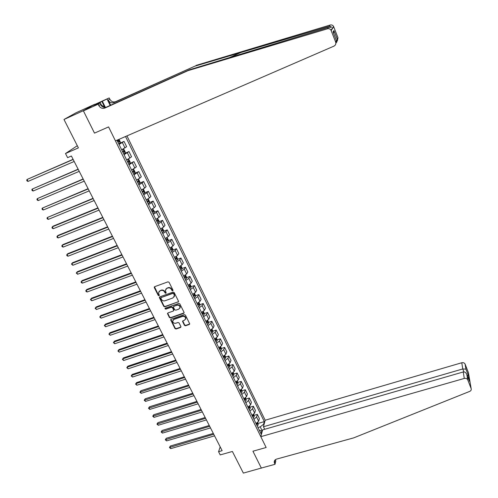 <?xml version="1.0" encoding="UTF-8"?>
<svg xmlns="http://www.w3.org/2000/svg" width="498" height="498" viewBox="0 0 498 498"><rect width="100%" height="100%" fill="white"/><g stroke="black" fill="none" stroke-linecap="round" stroke-linejoin="round"><path stroke-width="0.75" d="M172.713 290.82L172.98 290.122L169.083 282.304L167.975 281.837L154.685 286.674L154.324 287.67L158.239 295.42L159.005 295.744L159.323 295.308L158.482 292.868L159.933 290.869L161.035 290.471C162.535 290.097 163.711 290.589 164.564 291.959L165.068 292.961L165.84 293.291L166.158 292.843L165.324 290.44L166.786 288.392L167.894 287.993C169.401 287.614 170.584 288.112 171.436 289.487L171.941 290.496L172.713 290.82M165.784 289.108L168.112 287.651C169.619 287.278 170.802 287.769 171.654 289.145L172.152 290.147L173.036 290.421M154.492 286.773L158.464 295.071L159.323 295.351M158.955 291.554L161.259 290.129C162.759 289.755 163.935 290.247 164.788 291.616L165.292 292.619L166.158 292.899M184.441 325.319L185.53 325.773L189.24 324.503L189.701 323.849L185.418 315.097L184.322 314.636L171.119 319.218L170.665 319.847L174.979 328.555L176.062 329.016L180.513 327.491L180.886 326.532L179.087 322.947L177.998 322.486L175.788 323.246C174.039 323.513 172.993 322.804 172.65 321.123L173.864 319.436L182.554 316.423C184.285 316.155 185.337 316.846 185.698 318.508L184.465 320.251L183.015 320.756L182.554 321.397L184.441 325.319L184.64 324.945L185.729 325.406L189.694 323.98M83.328 110.712L94.496 133.122L108.576 126.915L115.443 140.884L333.946 46.133C335.596 45.218 336.162 43.843 335.652 42.019L331.008 30.216C330.193 28.909 329.035 28.43 327.547 28.772L188.045 70.629L104.866 108.066C102.339 108.881 100.31 108.035 98.778 105.514L98.143 104.207L83.415 110.88L94.875 104.225L83.328 110.712L63.987 119.476L78.398 147.881L65.493 153.533L67.61 157.654L71.388 156.011L222.133 450.671L218.566 451.686L220.216 454.911L232.385 451.462L243.36 473.1L261.425 468.02M275.269 459.785L275.799 460.855L275.021 464.304L261.326 468.045L252.94 451.213L261.388 468.176M83.415 110.88L94.496 133.122L108.576 126.915L266.144 447.503L252.94 451.213L266.144 447.503L260.815 436.671L464.285 378.436L463.252 371.962L262.614 429.899L260.815 436.671M178.097 302.143L178.477 301.159L174.188 292.556L173.086 292.089L159.821 296.845L159.46 297.829L163.767 306.363L164.863 306.824L178.539 301.651M179.828 303.88L184.073 312.402L183.694 313.379L170.49 317.973L169.401 317.512L167.49 313.553L167.944 312.931L173.285 311.057L173.659 310.08L172.451 307.671L171.356 307.204L165.784 309.165L164.963 308.598L165.28 308.162L178.726 303.413L179.828 303.88M63.987 119.476L76.15 112.716L94.875 104.225M264.693 429.301L263.448 426.749L265.173 420.244L126.959 135.892M118.898 139.384L117.235 140.766L261.052 433.808L261.78 431.069L259.259 430.148M125.527 136.508L264.301 421.613L263.598 424.24L263.934 424.925M262.116 431.76L261.78 431.069M220.197 446.88L218.566 451.686M77.296 145.715L65.493 153.533M262.303 431.069L260.236 426.842L257.958 427.502M119.651 143.312L124.046 141.413L119.047 144.457M121.661 149.78L126.623 146.698L124.046 141.413M125.004 153.253L128.994 151.554L124.064 154.673M126.654 159.958L131.553 156.795L128.994 151.554M128.683 164.091L133.906 161.613L129.038 164.813M131.609 170.048L136.446 166.811L133.906 161.613M134.946 173.186L138.78 171.592L133.974 174.866M136.527 180.064L139.782 178.191L141.301 176.746L138.78 171.592M139.814 183.052L143.617 181.49L142.117 182.959L138.867 184.845M141.401 189.999L144.638 188.107L146.113 186.613L143.617 181.49M144.65 192.844L148.41 191.319L146.947 192.838L143.729 194.743M146.238 199.86L149.45 197.943L150.894 196.399L148.41 191.319M149.444 202.561L153.172 201.068L151.747 202.642L148.547 204.566M151.037 209.639L154.224 207.703L155.631 206.11L153.172 201.068M154.199 212.204L157.897 210.741L156.503 212.366L153.328 214.308M155.806 219.35L158.962 217.396L160.337 215.74L157.897 210.741M158.918 221.772L162.585 220.34L161.221 222.015L158.078 223.982M160.53 228.98L163.661 227.007L165.006 225.308L162.585 220.34M163.599 231.271L167.235 229.871L165.902 231.595L162.784 233.574M165.218 238.536L168.324 236.544L169.637 234.795L167.235 229.871M168.249 240.696L171.854 239.326L170.553 241.094L167.459 243.099M169.874 248.023L172.955 246.006L174.238 244.213L171.854 239.326M172.856 250.052L176.429 248.707L175.165 250.525L172.096 252.548M174.493 257.435L177.549 255.399L178.801 253.557L176.429 248.707M177.431 259.34L180.979 258.02L179.747 259.888L176.697 261.929M179.081 266.772L182.112 264.724L183.326 262.832L180.979 258.02M181.969 268.553L185.493 267.258L184.285 269.175L181.266 271.236M183.625 276.041L186.638 273.975L187.827 272.039L185.493 267.258M186.476 277.703L189.968 276.434L188.798 278.394L185.798 280.467M188.144 285.242L191.126 283.157L192.284 281.177L189.968 276.434M190.946 286.78L194.413 285.541L193.274 287.545L190.298 289.637M192.626 294.374L195.583 292.276L196.716 290.247L194.413 285.541M195.384 295.793L198.827 294.573L197.712 296.621L194.762 298.732M197.071 303.438L200.009 301.321L201.111 299.248L198.827 294.573M199.785 304.739L203.209 303.543L202.12 305.635L199.194 307.764M201.485 312.433L204.404 310.298L205.469 308.181L203.209 303.543M204.155 313.622L207.554 312.451L206.496 314.587L203.595 316.728M205.867 321.359L208.762 319.212L209.801 317.052L207.554 312.451M208.494 322.436L211.868 321.285L210.841 323.463L207.959 325.624M210.218 330.224L213.088 328.058L214.103 325.86L211.868 321.285M212.802 331.189L216.151 330.062L215.155 332.278L212.291 334.457M214.532 339.02L217.383 336.835L218.367 334.6L216.151 330.062M217.072 339.879L220.402 338.771L219.431 341.03L216.593 343.222M218.821 347.753L221.647 345.556L222.606 343.271L220.402 338.771M221.317 348.5L224.629 347.417L223.683 349.714L220.863 351.918M223.073 356.419L225.88 354.209L226.808 351.887L224.629 347.417M225.526 357.066L228.819 356.002L227.897 358.336L225.102 360.558M227.3 365.028L230.082 362.799L230.985 360.44L228.819 356.002M229.709 365.563L232.977 364.524L232.087 366.901L229.31 369.136M231.489 373.568L234.253 371.327L235.131 368.931L232.977 364.524M231.993 374.596L233.064 374.259L232.815 373.363L231.794 374.185M233.861 374.004L237.11 372.983L236.245 375.399L233.494 377.646M235.654 382.047L238.393 379.793L239.245 377.36L237.11 372.983M237.982 382.389L241.213 381.381L240.372 383.834L237.639 386.099M239.781 390.469L242.507 388.197L243.329 385.726L241.213 381.381M242.072 390.706L245.284 389.722L244.468 392.212L241.754 394.491M243.889 398.83L246.585 396.545L247.388 394.036L245.284 389.722M246.13 398.973L249.324 398.002L248.533 400.529L245.844 402.82M247.96 407.127L250.637 404.83L251.415 402.284L249.324 398.002M250.164 407.177L253.339 406.225L252.573 408.783L249.903 411.087M252 415.369L254.665 413.054L255.418 410.477L253.339 406.225M254.167 415.32L257.323 414.386L256.582 416.982L253.936 419.304M256.016 423.549L258.661 421.227L259.383 418.606L257.323 414.386M256.595 424.732L257.429 423.96L257.198 423.082L256.538 423.879M258.138 423.412L264.301 421.613M165.124 308.25L166.002 308.81L165.784 309.165M260.236 426.842L263.598 424.24M159.621 296.957L163.985 306.009L165.081 306.469L178.303 301.794M173.553 293.733L172.781 293.403L161.14 297.574L160.823 298.009L161.414 299.317C162.267 300.668 163.437 301.166 164.931 300.798L172.881 297.966L174.35 295.887L173.765 293.384L172.993 293.061L172.781 293.403M161.053 297.611L172.993 293.061M174.138 296.858L174.561 295.538L174.294 294.443L174.082 294.791M173.765 293.384L174.294 294.443M167.49 313.553L167.708 313.192L169.613 317.145L170.702 317.606L184.142 312.869M173.727 310.565L173.87 309.725L172.663 307.31L171.567 306.849L166.002 308.81M165.18 308.206L164.963 308.598M178.857 309.109L180.089 307.366C179.728 305.672 178.676 304.963 176.927 305.243L173.852 306.326L173.478 307.303L174.686 309.719L175.782 310.186L178.857 309.109M179.946 308.106L180.295 307.005C179.94 305.318 178.882 304.608 177.139 304.888L176.927 305.243M173.621 306.457L177.139 304.888M182.766 320.899L184.64 324.945M185.58 319.218L185.903 318.141C185.536 316.479 184.49 315.788 182.76 316.062L182.554 316.423M172.999 320.058L174.076 319.075L182.76 316.062M170.889 319.349L175.19 328.182L176.273 328.643L180.961 326.974M119.016 139.334L120.248 141.799L120.099 143.026L118.729 143.804M73.075 159.316L27.048 179.473L28.081 181.403L74.177 161.47M117.964 142.247L119.041 141.669L118.667 140.66L117.484 141.264M117.758 141.127L117.92 142.154L119.041 141.669M73.162 159.484L27.048 179.473L26.711 180.276L27.122 181.042L28.081 181.403M188.045 70.629L189.265 69.838L328.481 27.452L330.348 27.303C332.278 27.322 331.936 26.979 329.334 26.263L194.867 66.172L114.123 102.563C111.67 103.36 109.703 102.532 108.234 100.092L109.815 99.183L109.205 97.925L94.956 104.387M194.867 66.172L115.673 101.642C113.227 102.432 111.278 101.617 109.815 99.183M98.778 105.514L100.465 104.543C101.984 107.051 104.001 107.898 106.516 107.082L189.265 69.838M335.652 42.019L336.424 40.606L333.038 31.928L333.915 30.534L337.252 39.093L337.986 37.755L333.697 26.743L331.17 30.565M329.334 26.263L330.224 25.025L196.007 65.431M98.143 104.207L100.378 102.943L96.077 104.891M99.893 103.161L99.6 102.576L93.711 105.906L96.052 104.841M99.6 102.576L109.205 97.925M100.378 102.943L102.134 106.522M110.718 105.19L108.234 100.092M110.176 105.439L107.101 99.121M330.224 25.025C331.656 24.695 332.764 25.155 333.548 26.413L333.697 26.743M337.986 37.755L337.289 41.06M102.376 101.262L105.383 107.4M104.58 106.995L101.903 101.53M336.424 40.606L335.814 43.737M333.038 31.928L333.243 32.457M333.915 30.534L333.61 33.397M337.252 39.093L336.604 42.504M265.173 420.244L461.777 362.749C463.283 362.438 464.385 362.874 465.076 364.05L465.954 369.118L468.5 375.654L469.465 381.294L466.887 374.689L467.759 379.899L471.152 388.571C471.506 389.81 471.027 390.743 469.72 391.384L353.673 437.885L276.639 459.081C274.927 459.66 274.13 460.762 274.249 462.381L275.021 464.304M465.12 364.163L468.406 372.585L471.152 388.571M263.448 426.749L462.767 368.95L461.777 362.749M467.759 379.899L467.709 379.787C466.993 378.567 465.854 378.119 464.285 378.436M274.908 460.133L274.547 463.333M465.954 369.118L462.767 368.95L463.918 371.888M468.5 375.654L467.105 375.243M469.465 381.294L469.203 380.615M466.887 374.689L466.825 374.515C465.972 372.572 464.783 371.72 463.252 371.962M123.728 153.988L125.085 153.197L125.222 151.952L124.033 149.525L123.093 149.139L121.73 149.923M123.093 149.139L122.346 149.456M122.054 149.599L121.68 149.817M78.124 169.183L32.183 189.091L33.204 191.002L79.232 171.349M122.969 152.444L124.033 151.859L123.672 150.85L122.489 151.467M122.776 151.324L122.919 152.338M78.223 169.376L32.183 189.091L31.841 189.869L32.245 190.634L33.204 191.002M127.986 159.31L126.704 160.057M130.028 163.251L130.159 162.031L128.976 159.621L128.073 159.267L130.028 163.251M83.135 178.969L37.275 198.634L38.29 200.532L84.243 181.148M127.93 162.56L128.988 161.962L128.633 160.96L127.457 161.589M127.756 161.433L127.874 162.435M83.247 179.193L37.275 198.634L36.927 199.399L37.331 200.159L38.29 200.532M132.549 169.6L131.64 170.111M133.072 169.332L133.881 169.637L135.051 172.028L134.933 173.292L133.601 174.113M88.102 188.686L42.33 208.102L43.338 209.988L89.223 190.871M132.86 172.594L133.9 171.991L133.551 170.995L132.387 171.636M132.692 171.468L132.792 172.457M88.227 188.935L42.33 208.102L41.975 208.849L42.38 209.602L43.338 209.988M136.913 179.884L136.533 180.089M138.027 179.324L138.749 179.573L139.913 181.944L139.801 183.227L138.481 184.055M93.033 198.329L47.347 217.501L48.35 219.375L94.159 200.526M137.741 182.548L138.78 181.938L138.438 180.948L137.274 181.596M137.591 181.428L137.672 182.399M93.176 198.602L47.347 217.501L46.986 218.236L47.391 218.983L48.35 219.375M101.474 105.178L105.283 107.412M142.951 189.228L143.58 189.433L144.731 191.792L144.625 193.075L143.324 193.921M97.925 207.89L53.13 226.148L52.327 226.833L53.317 228.688L99.058 210.106M142.59 192.427L143.617 191.811L143.281 190.827L142.129 191.481M142.447 191.307L142.509 192.265L143.617 191.811M98.081 208.195L52.327 226.833L51.966 227.549L52.358 228.289L53.317 228.688M147.838 199.057L148.373 199.219L149.518 201.553L149.419 202.854L148.13 203.713M102.787 217.389L58.061 235.386L57.27 236.089L58.254 237.932L103.92 219.612M147.402 202.232L148.423 201.603L148.087 200.626L146.941 201.292M147.271 201.111L147.315 202.051M102.955 217.713L57.27 236.089L56.903 236.793L57.295 237.534L58.254 237.932M152.687 208.799L154.262 211.245L154.175 212.559L152.898 213.43M107.605 226.808L62.953 244.562L62.175 245.284L63.153 247.108L108.751 229.043M152.176 211.955L153.185 211.326L152.861 210.349L151.722 211.028M152.052 210.841L152.083 211.768M107.786 227.163L62.175 245.284L61.802 245.968L62.194 246.703L63.153 247.108M157.505 218.473L158.974 220.863L158.893 222.183L157.629 223.067M112.392 236.164L67.809 253.663L67.049 254.403L68.014 256.221L113.538 238.405M156.914 221.61L157.916 220.969L157.592 219.998L156.459 220.682M156.795 220.496L156.814 221.405M112.585 236.538L67.049 254.403L66.67 255.076L67.056 255.804L68.014 256.221M162.286 228.065L163.649 230.406L163.574 231.738L162.323 232.634M117.142 245.446L72.627 262.701L71.88 263.461L72.845 265.266L118.294 247.699M161.613 231.184L162.603 230.537L162.292 229.578L161.165 230.269M161.501 230.076L161.508 230.966M117.347 245.844L71.88 263.461L71.494 264.121L72.845 265.266M167.035 237.577L168.287 239.874L168.218 241.219L166.979 242.128M121.854 254.659L77.414 271.671L76.68 272.45L77.638 274.242L123.012 256.918M166.276 240.69L167.26 240.036L166.948 239.077L165.828 239.781M166.17 239.582L166.164 240.459M122.072 255.082L76.68 272.45L76.287 273.097L77.638 274.242M171.748 247.014L172.887 249.274L172.831 250.625L171.605 251.546M126.529 263.803L82.164 280.579L81.442 281.376L82.394 283.15L127.693 266.075M170.907 250.121L171.885 249.461L171.573 248.508L170.459 249.218M170.808 249.012L170.789 249.878M126.76 264.251L81.442 281.376L81.049 282.005L81.429 282.715L82.394 283.15M176.385 256.408L177.456 258.599L177.413 259.931L176.192 260.896M131.173 272.879L86.876 289.419L86.173 290.234L87.113 291.996L132.344 275.164M175.501 259.477L176.466 258.817L176.168 257.864L175.059 258.587M175.402 258.381L175.377 259.228M131.416 273.352L86.173 290.234L85.774 290.851L86.148 291.554L87.113 291.996M180.961 265.745L181.994 267.856L181.951 269.231L180.749 270.177M135.786 281.893L91.557 298.196L90.866 299.03L91.8 300.78L136.956 284.184M180.058 268.771L181.017 268.098L180.724 267.152L179.622 267.88M179.965 267.669L179.927 268.503M136.035 282.385L90.866 299.03L90.462 299.634L91.8 300.78M185.499 275.014L186.489 277.044L186.457 278.426L185.268 279.384M140.361 290.832L96.207 306.911L95.529 307.758L96.456 309.495L141.538 293.135M184.584 277.99L185.536 277.311L185.244 276.371L184.148 277.106M184.497 276.894L184.447 277.71M140.623 291.349L95.529 307.758L95.118 308.349L96.456 309.495M189.999 284.215L190.958 286.163L190.933 287.558L189.75 288.523M144.906 299.715L100.82 315.564L100.154 316.429L101.075 318.154L146.082 302.025M189.072 287.141L190.018 286.456L189.732 285.516L188.642 286.263M188.985 286.051L188.929 286.848M145.179 300.25L100.154 316.429L99.743 317.008L101.075 318.154M194.475 293.341L195.39 295.214L195.372 296.615L194.201 297.592M149.412 308.523L105.402 324.154L104.748 325.032L105.663 326.75L150.595 310.845M193.529 296.217L194.469 295.532L194.183 294.598L193.106 295.351M193.448 295.133L193.38 295.918M149.699 309.084L104.748 325.032L104.331 325.599L105.663 326.75M198.914 302.404L199.791 304.197L199.779 305.61L198.621 306.6M153.888 317.276L109.952 332.683L109.311 333.579L110.22 335.279L155.077 319.604M197.955 305.23L198.883 304.539L198.602 303.612L197.532 304.371M198.883 304.539L197.799 304.919M154.187 317.855L109.311 333.579L108.888 334.133L109.952 332.683M110.22 335.279L108.888 334.133M203.315 311.393L204.161 313.118L204.155 314.537L203.01 315.533M158.333 325.96L114.465 341.149L113.837 342.064L114.739 343.751L159.528 328.294M202.344 314.182L203.265 313.479L202.991 312.557L201.927 313.323M203.265 313.479L202.188 313.858M158.638 326.564L113.837 342.064L113.413 342.599L114.465 341.149M114.739 343.751L113.413 342.599M207.691 320.32L208.494 321.969L208.494 323.395L207.361 324.403M162.746 334.588L118.954 349.559L118.337 350.486L119.234 352.167L163.942 336.928M206.701 323.059L207.616 322.355L207.349 321.434L206.284 322.212M207.616 322.355L206.539 322.729M163.064 335.21L118.337 350.486L117.908 351.015L118.954 349.559M119.234 352.167L117.908 351.015M212.03 329.184L212.795 330.753L212.808 332.191L211.681 333.212M167.123 343.147L123.404 357.906L122.801 358.853L123.691 360.515L168.324 345.5M211.028 331.88L211.936 331.164L211.669 330.249L210.617 331.033M211.936 331.164L210.859 331.531M167.453 343.788L122.801 358.853L122.365 359.363L123.404 357.906M123.691 360.515L122.365 359.363M216.337 337.98L217.072 339.48L217.084 340.918L215.976 341.952M171.474 351.65L127.824 366.198L127.233 367.157L128.117 368.813L172.681 354.01M215.323 340.626L216.225 339.91L215.958 338.995L214.912 339.792M216.225 339.91L215.148 340.271M171.81 352.31L127.233 367.157L126.797 367.655L127.824 366.198M128.117 368.813L126.797 367.655M220.614 346.708L221.311 348.139L221.33 349.59L220.234 350.629M175.788 360.085L132.219 374.434L131.634 375.405L132.512 377.048L177.002 362.457M219.587 349.316L220.477 348.588L220.222 347.685L219.176 348.482M220.477 348.588L219.406 348.949M176.136 360.77L131.634 375.405L131.192 375.89L132.219 374.434M132.512 377.048L131.192 375.89M224.859 355.373L225.519 356.736L225.55 358.193L224.461 359.245M180.077 368.47L136.577 382.607L136.01 383.591L136.875 385.222L181.291 370.842M223.82 357.938L224.704 357.209L224.449 356.307L223.415 357.116M224.704 357.209L223.633 357.564M180.438 369.167L136.01 383.591L135.562 384.07L136.577 382.607M136.875 385.222L135.562 384.07M229.074 363.976L229.703 365.264L229.734 366.733L228.657 367.792M184.335 376.787L140.903 390.725L140.349 391.727L141.214 393.345L185.555 379.171M228.022 366.497L228.899 365.762L228.644 364.866L227.617 365.681M228.899 365.762L227.829 366.111M184.702 377.509L139.901 392.187L140.903 390.725M141.214 393.345L139.901 392.187M233.257 372.516L233.892 375.212L232.821 376.283M188.561 385.047L145.204 398.786L144.657 399.801L145.516 401.407L189.782 387.438M232.193 375L233.064 374.259M188.941 385.788L144.208 400.255L145.204 398.786M145.516 401.407L144.208 400.255M237.409 381.001L238.019 383.634L236.961 384.711M192.757 393.252L149.475 406.791L148.939 407.818L149.792 409.418L193.983 395.649M236.332 383.435L237.197 382.688L236.955 381.798L235.934 382.626M236.152 383.018L237.197 382.688M193.143 394.011L148.485 408.26L149.475 406.791M149.792 409.418L148.485 408.26M241.53 389.417L242.115 391.994L241.063 393.084M196.928 401.4L153.714 414.741L153.191 415.786L154.038 417.374L198.154 403.803M240.441 391.814L241.3 391.061L241.057 390.171L240.048 391.011M240.26 391.384L241.3 391.061M197.32 402.172L152.73 416.216L153.714 414.741M154.038 417.374L152.73 416.216M245.626 397.778L246.18 400.292L245.141 401.388M201.061 409.487L157.928 422.64L157.412 423.692L158.258 425.267L202.294 411.896M244.524 400.131L245.377 399.377L245.134 398.487L244.132 399.334M245.377 399.377L244.319 399.707M201.472 410.284L156.951 424.115L157.928 422.64M158.258 425.267L156.951 424.115M249.691 406.075L250.22 408.534L249.193 409.636M205.17 417.517L162.111 430.477L161.607 431.548L162.441 433.117L206.409 419.932M248.577 408.391L249.423 407.625L249.187 406.748L248.191 407.601M249.423 407.625L248.365 407.955M205.587 418.332L161.14 431.959L162.111 430.477M162.441 433.117L161.14 431.959M253.725 414.311L254.229 416.714L253.214 417.828M209.253 425.497L166.264 438.271L165.772 439.354L166.6 440.904L210.492 427.919M252.604 416.589L253.438 415.824L253.208 414.946L252.218 415.805M252.405 416.129L253.438 415.824M209.677 426.325L165.299 439.753L166.264 438.271M166.6 440.904L165.299 439.753M257.727 422.491L258.213 424.838L257.205 425.958M213.306 433.416L170.391 446.003L169.911 447.098L170.733 448.642L214.551 435.843M257.429 423.96L256.377 424.277M213.742 434.262L169.432 447.49L170.391 446.003M170.733 448.642L169.432 447.49M125.004 147.974L122.408 142.658M129.972 158.127L127.395 152.855M134.896 168.2L132.337 162.971M139.782 178.191L137.249 173.005M144.638 188.107L142.117 182.959M149.45 197.943L146.947 192.838M154.224 207.703L151.747 202.642M158.962 217.396L156.503 212.366M163.661 227.007L161.221 222.015M168.324 236.544L165.902 231.595M172.955 246.006L170.553 241.094M177.549 255.399L175.165 250.525M182.112 264.724L179.747 259.888M186.638 273.975L184.285 269.175M191.126 283.157L188.798 278.394M195.583 292.276L193.274 287.545M200.009 301.321L197.712 296.621M204.404 310.298L202.12 305.635M208.762 319.212L206.496 314.587M213.088 328.058L210.841 323.463M217.383 336.835L215.155 332.278M221.647 345.556L219.431 341.03M225.88 354.209L223.683 349.714M230.082 362.799L227.897 358.336M234.253 371.327L232.087 366.901M238.393 379.793L236.245 375.399M242.507 388.197L240.372 383.834M246.585 396.545L244.468 392.212M250.637 404.83L248.533 400.529M254.665 413.054L252.573 408.783M258.661 421.227L256.582 416.982M171.654 289.145L171.436 289.487M168.112 287.651L167.894 287.993M167.004 288.049L166.786 288.392M165.292 292.619L165.068 292.961M164.788 291.616L164.564 291.959M161.259 290.129L161.035 290.471M160.157 290.527L159.933 290.869M158.464 295.071L158.239 295.42M154.554 287.327L154.324 287.67M172.152 290.147L171.941 290.496M165.081 306.469L164.863 306.824M163.985 306.009L163.767 306.363M159.684 297.48L159.46 297.829M161.364 297.225L161.14 297.574M183.893 313.012L183.694 313.379M170.702 317.606L170.49 317.973M169.613 317.145L169.401 317.512M167.795 313.541L167.577 313.902M173.87 309.725L173.659 310.08M172.663 307.31L172.451 307.671M171.567 306.849L171.356 307.204M174.063 305.971L173.852 306.326M182.841 321.353L182.642 321.72M174.076 319.075L173.864 319.436M180.718 327.118L180.513 327.491M176.273 328.643L176.062 329.016M175.19 328.182L174.979 328.555M170.963 319.816L170.752 320.183M189.433 324.136L189.24 324.503M185.729 325.406L185.53 325.773M120.105 142.994L118.536 139.801M242.072 51.966L228.439 58.073M114.123 102.563L115.673 101.642M106.516 107.082L104.866 108.066M327.547 28.772L328.481 27.452M125.085 153.166L123.118 149.151M122.938 152.326L124.033 151.859M127.893 162.423L128.988 161.962M134.933 173.26L133.022 169.357M132.81 172.445L133.9 171.991M139.801 183.189L137.934 179.373M137.691 182.386L138.78 181.938M144.632 193.043L142.802 189.308M149.425 202.823L147.632 199.169M147.34 202.039L148.423 201.603M154.175 212.522L152.425 208.948M152.102 211.756L153.185 211.326M158.893 222.152L157.181 218.653M156.833 221.392L157.916 220.969M163.574 231.701L161.906 228.289M161.526 230.954L162.603 230.537M168.224 241.181L166.587 237.845M166.183 240.447L167.26 240.036M172.831 250.594L171.237 247.332M170.808 249.865L171.885 249.461M177.413 259.931L175.85 256.744M175.396 259.215L176.466 258.817M181.951 269.194L180.425 266.081M179.946 268.49L181.017 268.098M186.457 278.394L184.97 275.35M184.465 277.697L185.536 277.311M190.933 287.52L189.477 284.551M188.947 286.836L190.018 286.456M195.372 296.578L193.952 293.683M193.405 295.905L194.469 295.532M199.779 305.573L198.391 302.747M204.155 314.499L202.804 311.742M208.494 323.358L207.174 320.668M212.808 332.154L211.519 329.533M217.084 340.887L215.833 338.329M221.33 349.552L220.11 347.062M225.55 358.155L224.361 355.728M229.734 366.696L228.576 364.337M233.892 375.175L232.765 372.878M238.019 383.597L236.917 381.356M242.115 391.957L241.044 389.778M246.18 400.255L245.141 398.139M250.22 408.497L249.212 406.436M254.229 416.677L253.252 414.678M258.207 424.8L257.261 422.858M154.467 286.954L154.237 287.29M159.597 297.119L159.372 297.468M174.561 295.538L174.35 295.887M173.958 310.061L173.746 310.422M180.295 307.005L180.089 307.366M182.76 321.029L182.554 321.397M185.903 318.141L185.698 318.508M170.876 319.479L170.665 319.847M331.008 30.216L333.548 26.413M337.289 39.224L333.953 30.671M274.691 460.42L274.249 462.381M465.076 364.05L465.916 369.074L468.475 375.623L469.409 381.119M466.825 374.515L467.709 379.787"/></g></svg>

